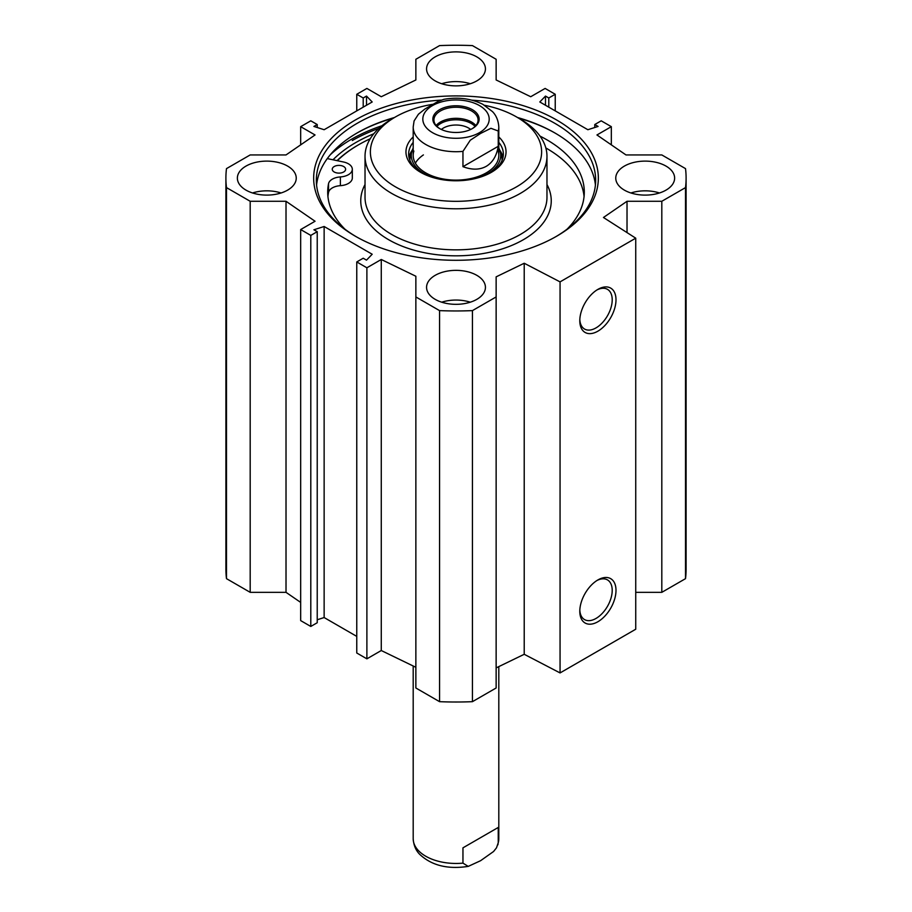 <?xml version="1.0" encoding="UTF-8"?>
<svg xmlns="http://www.w3.org/2000/svg" width="912" height="912" viewBox="0 0 912 912"><rect width="100%" height="100%" fill="white"/><g stroke="black" fill="none" stroke-linecap="round" stroke-linejoin="round"><path stroke-width="1.37" d="M470.284 302.191A29.435 16.997 0 0 0 441.716 302.191M435.184 299.353A29.435 16.997 180 0 1 426.565 287.337A29.435 16.997 180 0 1 456 270.351A29.435 16.997 180 0 1 485.435 287.337A29.435 16.997 180 0 1 467.263 303.035A29.435 16.997 180 0 1 435.184 299.353M281.09 192.968A29.435 16.997 0 0 0 252.521 192.968M246.001 190.129A29.435 16.997 180 0 1 237.371 178.114A29.435 16.997 180 0 1 266.806 161.116A29.435 16.997 180 0 1 296.24 178.114A29.435 16.997 180 0 1 278.069 193.811A29.435 16.997 180 0 1 246.001 190.129M470.284 83.733A29.435 16.997 0 0 0 441.716 83.733M435.184 80.894A29.435 16.997 180 0 1 426.565 68.879A29.435 16.997 180 0 1 456 51.881A29.435 16.997 180 0 1 485.435 68.879A29.435 16.997 180 0 1 467.263 84.577A29.435 16.997 180 0 1 435.184 80.894M659.479 192.968A29.435 16.997 0 0 0 630.91 192.968M624.378 190.129A29.435 16.997 180 0 1 615.76 178.114A29.435 16.997 180 0 1 645.194 161.116A29.435 16.997 180 0 1 674.629 178.114A29.435 16.997 180 0 1 656.458 193.811A29.435 16.997 180 0 1 624.378 190.129M635.732 592.333L661.816 592.333L685.516 578.653A230.098 132.844 0 0 0 686.098 569.156L686.098 178.114A230.098 132.844 180 0 1 685.516 187.598L661.816 201.278L627.023 201.278L603.459 217.489L635.732 238.18L560.059 281.876L524.218 263.249L496.139 276.849L496.139 296.936L472.439 310.616A230.098 132.844 180 0 1 439.561 310.616L415.861 296.936L415.861 687.99L439.561 701.67A230.098 132.844 0 0 0 472.439 701.67L496.139 687.99L496.139 296.936M496.139 667.903L524.218 654.292L560.059 672.931L635.732 629.234L635.732 238.18M415.861 667.299L381.273 650.53L366.886 658.84L356.763 652.992L356.763 261.938L366.886 267.786L381.273 259.487L415.861 276.245L415.861 296.936M356.763 636.394L324.136 617.549L317.228 619.761M317.228 231.682L317.228 622.736L310.798 626.453L300.675 620.605L300.675 229.55L310.798 235.399L317.228 231.682L313.91 229.778L324.136 226.495L372.187 254.243L366.51 260.137L363.204 258.233L356.763 261.938M300.675 602.41L286.015 592.333L250.184 592.333L250.184 201.278L226.484 187.598A230.098 132.844 180 0 1 225.902 178.114A230.098 132.844 180 0 1 226.484 168.617L250.184 154.937L286.015 154.937L315.05 134.965L300.675 126.665L310.798 120.817L317.228 124.534L313.91 126.437L324.136 129.721L372.187 101.973L366.51 96.079L363.204 97.983L356.763 94.278L366.886 88.43L381.273 96.729L415.861 79.971L415.861 59.28L439.561 45.6A230.098 132.844 180 0 1 472.439 45.6L496.139 59.28L496.139 79.971L530.727 96.729L545.114 88.43L555.237 94.278L555.237 110.876M225.902 178.114L225.902 569.156A230.098 132.844 0 0 0 226.484 578.653L250.184 592.333M356.672 133.22A141.269 81.567 180 0 1 393.505 118.07M518.495 118.07A141.269 81.567 180 0 1 555.328 133.22M394.451 117.523A139.661 80.632 0 0 0 357.242 132.89L357.242 132.89A139.661 80.632 0 0 0 316.578 185.102M595.422 185.102A139.661 80.632 0 0 0 554.758 132.89A139.661 80.632 0 0 0 517.549 117.523M356.307 236.767A139.661 80.632 180 0 1 316.339 180.291A139.661 80.632 180 0 1 357.242 123.28A139.661 80.632 180 0 1 441.1 100.115M472.006 100.183A139.661 80.632 180 0 1 595.661 180.291A139.661 80.632 180 0 1 555.693 236.767M373.795 133.768A141.691 81.806 0 0 0 355.817 142.546A141.691 81.806 0 0 0 332.994 159.794M355.349 119.996A142.34 82.183 0 0 0 355.349 236.219A142.34 82.183 0 0 0 556.651 236.219A142.34 82.183 0 0 0 556.651 119.996A142.34 82.183 0 0 0 355.349 119.996M250.184 201.278L286.015 201.278L315.05 221.251L300.675 229.55M555.237 94.278L548.796 97.983L545.49 96.079L539.813 101.973L587.864 129.721L598.09 126.437L594.772 124.534L601.202 120.817L611.325 126.665L596.95 134.965L625.985 154.937L661.816 154.937L685.516 168.617A230.098 132.844 180 0 1 686.098 178.114M596.927 580.522A22.914 13.235 -60 0 1 607.46 579.895A22.914 13.235 -60 0 1 607.46 606.355A22.914 13.235 -60 0 1 584.546 619.59A22.914 13.235 -60 0 1 579.827 610.139M579.793 611.279A25.593 14.774 120 0 0 597.896 621.733A25.593 14.774 120 0 0 615.999 590.383A25.593 14.774 120 0 0 597.896 579.941A25.593 14.774 120 0 0 579.793 611.279M560.059 672.931L560.059 281.876M579.793 320.728A25.593 14.774 120 0 0 597.896 331.17A25.593 14.774 120 0 0 615.999 299.831A25.593 14.774 120 0 0 597.896 289.378A25.593 14.774 120 0 0 579.793 320.728M596.927 289.97A22.914 13.235 -60 0 1 607.46 289.332A22.914 13.235 -60 0 1 607.46 315.803A22.914 13.235 -60 0 1 584.546 329.038A22.914 13.235 -60 0 1 579.827 319.588M545.49 96.079L545.49 105.256M548.796 97.983L548.796 107.16M611.325 126.665L611.325 144.86M594.772 124.534L594.772 127.509M324.136 226.495L324.136 617.549M310.798 235.399L310.798 626.453M286.015 201.278L286.015 592.333M381.273 259.487L381.273 650.53M366.886 267.786L366.886 658.84M226.484 578.653L226.484 187.598M685.516 578.653L685.516 187.598M661.816 592.333L661.816 201.278M627.023 232.606L627.023 201.278M524.218 654.292L524.218 263.249M472.439 701.67L472.439 310.616M439.561 701.67L439.561 310.616M300.675 144.86L300.675 126.665M317.228 127.509L317.228 124.534M366.51 105.256L366.51 96.079M363.204 107.16L363.204 97.983M356.763 110.876L356.763 94.278M423.396 154.915A42.807 24.715 0 0 0 415.359 163.157M413.866 151.027A42.807 24.715 0 0 0 456 180.109A42.807 24.715 0 0 0 498.134 151.027M413.193 148.052A44.699 25.81 0 0 0 412.007 150.925A44.699 25.81 0 0 0 431.992 177.236M480.008 177.236A44.699 25.81 0 0 0 499.993 150.925A44.699 25.81 0 0 0 498.807 148.052M503.014 157.354A47.356 27.337 0 0 0 499.742 150.149M412.258 150.149A47.356 27.337 0 0 0 408.986 157.354M490.405 172.87A47.356 27.337 0 0 0 503.356 154.082A47.356 27.337 0 0 0 498.807 142.386M413.193 142.386A47.356 27.337 0 0 0 408.644 154.082A47.356 27.337 0 0 0 421.595 172.87M413.193 136.937A50.035 28.888 0 0 0 420.626 172.322A50.035 28.888 0 0 0 491.374 172.322L491.374 172.322A50.035 28.888 0 0 0 498.807 136.937M432.607 104.344A85.614 49.43 0 0 0 395.455 116.941A85.614 49.43 0 0 0 395.455 186.846A85.614 49.43 0 0 0 516.545 186.846A85.614 49.43 0 0 0 516.545 116.941A85.614 49.43 0 0 0 484.625 105.302M395.455 116.941L391.67 119.13A90.972 52.52 0 0 0 365.028 156.26A90.972 52.52 0 0 0 421.184 204.79A90.972 52.52 0 0 0 520.33 193.401A90.972 52.52 0 0 0 546.972 156.26A90.972 52.52 0 0 0 520.33 119.13L516.545 116.941M370.226 138.761A137.53 79.401 0 0 0 358.758 144.689A137.53 79.401 0 0 0 337.326 160.706M327.283 158.597L343.493 161.994A13.384 7.729 180 0 1 352.317 169.256L352.317 177.988A13.384 7.729 180 0 1 340.381 185.672A13.384 7.729 0 0 0 328.525 192.478A128.296 74.066 0 0 0 327.932 196.456M584.068 196.456A128.296 74.066 0 0 0 545.821 147.938M358.758 144.689L357.994 145.122A138.601 80.017 0 0 0 337.041 160.637M352.317 169.256A13.384 7.729 180 0 1 340.381 176.928A13.384 7.729 0 0 0 328.525 183.734A128.296 74.066 0 0 0 327.704 192.09A128.296 74.066 0 0 0 345.01 229.243M566.99 229.243A128.296 74.066 0 0 0 584.296 192.09A128.296 74.066 0 0 0 540.007 136.105M334.202 171.98A6.692 3.865 180 0 1 332.253 169.256A6.692 3.865 180 0 1 338.933 165.391A6.692 3.865 180 0 1 345.625 169.256A6.692 3.865 180 0 1 341.498 172.824A6.692 3.865 180 0 1 334.202 171.98M475.049 126.437A21.535 12.426 0 0 0 456 119.803A21.535 12.426 0 0 0 436.951 126.437M440.017 128.786A22.07 12.745 180 0 1 433.93 119.996A22.07 12.745 180 0 1 440.393 110.99A22.07 12.745 180 0 1 464.447 108.22A22.07 12.745 180 0 1 478.07 119.996A22.07 12.745 180 0 1 471.983 128.786M498.237 146.296C496.675 155.804 492.685 162.473 486.267 166.315C479.746 169.951 471.971 170.065 462.954 166.668L462.954 151.381L470.273 140.22L480.59 133.437L490.918 128.296L498.237 130.997L498.237 146.296L462.954 166.668M443.836 99.328L437.988 101.471L424.821 109.075L418.437 114.217L414.094 120.92M441.351 129.47A17.784 10.271 180 0 1 443.426 128.033A17.784 10.271 180 0 1 470.649 129.47M439.63 109.679A23.142 13.361 0 0 0 439.63 128.569A23.142 13.361 0 0 0 472.37 128.569A23.142 13.361 0 0 0 472.37 109.679A23.142 13.361 0 0 0 439.63 109.679M462.954 847.841L498.237 827.458L498.237 842.756L496.493 847.829L493.563 851.512L480.59 860.7L468.232 866.389L462.954 863.128L462.954 847.841L498.237 827.458M352.317 140.539A146.627 84.656 180 0 1 378.902 128.387M330.338 154.721A147.698 85.272 180 0 1 351.565 139.228A147.698 85.272 180 0 1 381.98 125.731M412.007 150.925L410.651 155.268A46.067 26.596 0 0 0 409.933 160.432M502.067 160.432A46.067 26.596 0 0 0 501.349 155.268L499.993 150.925M412.019 150.868A47.116 27.2 0 0 0 409.112 157.924M502.888 157.924A47.116 27.2 0 0 0 499.981 150.868M365.028 156.26L365.028 197.334A90.972 52.52 0 0 0 421.184 245.852A90.972 52.52 0 0 0 520.33 234.475A90.972 52.52 0 0 0 546.972 197.334L546.972 156.26M365.028 184.532A95.247 54.994 0 0 0 406.763 247.904A95.247 54.994 0 0 0 523.351 239.719A95.247 54.994 0 0 0 546.972 184.532M340.381 185.672L340.381 176.928M328.525 192.478L328.525 183.734M475.882 125.537A22.07 12.745 0 0 0 440.393 122.06A22.07 12.745 0 0 0 436.118 125.537M414.094 120.931L413.193 126.985A42.807 24.715 0 0 0 462.954 151.381M498.237 130.997A42.807 24.715 0 0 0 498.807 126.985L498.807 155.393M479.461 132.673A33.174 19.152 180 0 1 423.955 124.078A33.174 19.152 180 0 1 464.584 100.616A33.174 19.152 180 0 1 479.461 132.673M462.954 863.128A42.807 24.715 180 0 1 413.193 838.744L413.193 665.999M498.807 666.604L498.807 838.744A42.807 24.715 180 0 1 498.237 842.756M413.193 126.985L413.193 155.393M498.807 126.985C498.18 117.078 493.369 112.598 492.537 111.64L482.915 104.356C471.105 98.519 458.052 96.843 443.768 99.34M498.807 838.744L497.906 844.797M468.232 866.389C447.61 869.535 431.376 865.442 419.497 854.134C418.654 853.153 413.82 848.65 413.193 838.744"/></g></svg>
